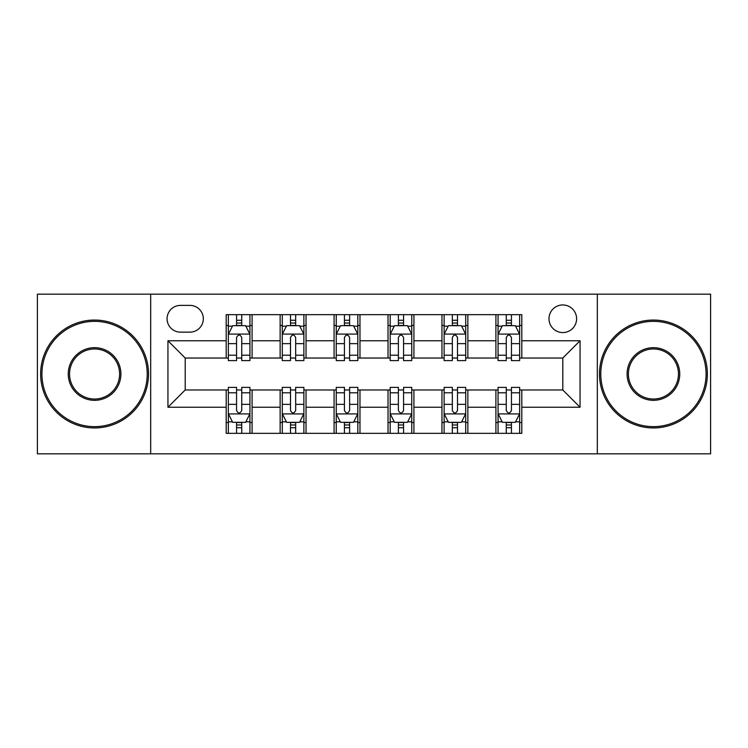 <?xml version="1.0" encoding="UTF-8"?>
<svg xmlns="http://www.w3.org/2000/svg" width="748" height="748" viewBox="0 0 748 748"><rect width="100%" height="100%" fill="white"/><g stroke="black" fill="none" stroke-linecap="round" stroke-linejoin="round"><path stroke-width="1.12" d="M562.795 304.95A13.81 13.81 0 0 0 548.985 318.76A13.81 13.81 0 0 0 562.795 332.57A13.81 13.81 0 0 0 576.605 318.76A13.81 13.81 0 0 0 562.795 304.95M597.325 453.83L710.6 453.83L710.6 294.17L597.325 294.17L597.325 453.83L150.675 453.83L150.675 294.17L37.4 294.17L37.4 453.83L150.675 453.83M180.455 332.14L189.945 332.14A13.38 13.38 0 0 0 203.325 318.76A13.38 13.38 0 0 0 189.945 305.39L180.455 305.39A13.38 13.38 0 0 0 167.075 318.76A13.38 13.38 0 0 0 180.455 332.14M597.325 294.17L150.675 294.17M226.195 407.23L167.945 407.23L167.945 340.77L226.195 340.77L226.195 358.03L185.205 358.03L185.205 389.97L226.195 389.97L226.195 433.335L521.805 433.335L521.805 389.97L562.795 389.97L562.795 358.03L521.805 358.03L521.805 340.77L580.055 340.77L580.055 407.23L521.805 407.23M521.805 340.77L521.805 314.665L226.195 314.665L226.195 340.77M495.905 314.665L495.905 358.03L498.065 358.03M506.265 358.03L511.445 358.03M519.645 358.03L521.805 358.03M495.905 358.03L465.705 358.03M441.965 314.665L441.965 358.03L444.125 358.03M452.325 358.03L457.505 358.03M441.965 358.03L411.755 358.03M388.025 314.665L388.025 358.03L390.185 358.03M398.385 358.03L403.565 358.03M388.025 358.03L357.815 358.03M334.085 314.665L334.085 358.03L336.245 358.03M344.435 358.03L349.615 358.03M334.085 358.03L303.875 358.03M280.145 314.665L280.145 358.03L282.295 358.03M290.495 358.03L295.675 358.03M280.145 358.03L249.935 358.03M226.195 358.03L228.355 358.03M236.555 358.03L241.735 358.03M226.195 389.97L228.355 389.97M236.555 389.97L241.735 389.97M249.935 389.97L252.095 389.97L252.095 433.335M282.295 389.97L252.095 389.97M290.495 389.97L295.675 389.97M303.875 389.97L306.035 389.97L306.035 433.335M336.245 389.97L306.035 389.97M344.435 389.97L349.615 389.97M357.815 389.97L359.975 389.97L359.975 433.335M390.185 389.97L359.975 389.97M398.385 389.97L403.565 389.97M411.755 389.97L413.915 389.97L413.915 433.335M444.125 389.97L413.915 389.97M452.325 389.97L457.505 389.97M465.705 389.97L467.855 389.97L467.855 433.335M498.065 389.97L467.855 389.97M506.265 389.97L511.445 389.97M519.645 389.97L521.805 389.97M252.095 314.665L252.095 358.03M226.195 325.455L228.355 325.455M236.555 325.455L241.735 325.455M249.935 325.455L252.095 325.455M226.195 422.545L228.355 422.545M236.555 422.545L241.735 422.545M249.935 422.545L252.095 422.545M280.145 389.97L280.145 433.335M306.035 314.665L306.035 358.03M280.145 325.455L282.295 325.455M290.495 325.455L295.675 325.455M303.875 325.455L306.035 325.455M280.145 422.545L282.295 422.545M290.495 422.545L295.675 422.545M303.875 422.545L306.035 422.545M334.085 389.97L334.085 433.335M334.085 422.545L336.245 422.545M344.435 422.545L349.615 422.545M357.815 422.545L359.975 422.545M359.975 314.665L359.975 358.03M334.085 325.455L336.245 325.455M344.435 325.455L349.615 325.455M357.815 325.455L359.975 325.455M388.025 389.97L388.025 433.335M388.025 422.545L390.185 422.545M398.385 422.545L403.565 422.545M411.755 422.545L413.915 422.545M413.915 314.665L413.915 358.03M388.025 325.455L390.185 325.455M398.385 325.455L403.565 325.455M411.755 325.455L413.915 325.455M441.965 389.97L441.965 433.335M441.965 422.545L444.125 422.545M452.325 422.545L457.505 422.545M465.705 422.545L467.855 422.545M467.855 314.665L467.855 358.03M441.965 325.455L444.125 325.455M452.325 325.455L457.505 325.455M465.705 325.455L467.855 325.455M495.905 389.97L495.905 433.335M495.905 422.545L498.065 422.545M506.265 422.545L511.445 422.545M519.645 422.545L521.805 422.545M495.905 325.455L498.065 325.455M506.265 325.455L511.445 325.455M519.645 325.455L521.805 325.455M185.205 358.03L167.945 340.77M185.205 389.97L167.945 407.23M580.055 340.77L562.795 358.03M580.055 407.23L562.795 389.97M241.735 320.275L236.555 320.275M249.935 355.216L241.735 355.216L241.735 360.62L249.935 360.62L249.935 334.3L245.615 325.67L232.675 325.67L228.355 334.3L228.355 360.62L236.555 360.62L236.555 355.216L228.355 355.216M228.355 334.3L228.355 314.665M249.935 334.3L249.935 314.665M236.555 325.67L236.555 314.665M241.735 314.665L241.735 325.67M241.735 355.216L241.735 337.535C240.005 334.206 238.285 334.206 236.555 337.535L236.555 355.216M236.555 427.725L241.735 427.725M228.355 392.784L236.555 392.784L236.555 387.38L228.355 387.38L228.355 413.7L232.675 422.33L245.615 422.33L249.935 413.7L249.935 387.38L241.735 387.38L241.735 392.784L249.935 392.784M249.935 413.7L249.935 433.335M228.355 413.7L228.355 433.335M241.735 422.33L241.735 433.335M236.555 433.335L236.555 422.33M236.555 392.784L236.555 410.465C238.275 413.794 240.005 413.794 241.735 410.465L241.735 392.784M295.675 320.275L290.495 320.275M303.875 355.216L295.675 355.216L295.675 360.62L303.875 360.62L303.875 334.3L299.555 325.67L286.615 325.67L282.295 334.3L282.295 360.62L290.495 360.62L290.495 355.216L282.295 355.216M282.295 334.3L282.295 314.665M303.875 334.3L303.875 314.665M290.495 325.67L290.495 314.665M295.675 314.665L295.675 325.67M295.675 355.216L295.675 337.535C293.955 334.206 292.225 334.206 290.495 337.535L290.495 355.216M349.615 320.275L344.435 320.275M357.815 355.216L349.615 355.216L349.615 360.62L357.815 360.62L357.815 334.3L353.505 325.67L340.555 325.67L336.245 334.3L336.245 360.62L344.435 360.62L344.435 355.216L336.245 355.216M336.245 334.3L336.245 314.665M357.815 334.3L357.815 314.665M344.435 325.67L344.435 314.665M349.615 314.665L349.615 325.67M349.615 355.216L349.615 337.535C347.895 334.206 346.165 334.206 344.435 337.535L344.435 355.216M403.565 320.275L398.385 320.275M411.755 355.216L403.565 355.216L403.565 360.62L411.755 360.62L411.755 334.3L407.445 325.67L394.495 325.67L390.185 334.3L390.185 360.62L398.385 360.62L398.385 355.216L390.185 355.216M390.185 334.3L390.185 314.665M411.755 334.3L411.755 314.665M398.385 325.67L398.385 314.665M403.565 314.665L403.565 325.67M403.565 355.216L403.565 337.535C401.835 334.206 400.115 334.206 398.385 337.535L398.385 355.216M290.495 427.725L295.675 427.725M282.295 392.784L290.495 392.784L290.495 387.38L282.295 387.38L282.295 413.7L286.615 422.33L299.555 422.33L303.875 413.7L303.875 387.38L295.675 387.38L295.675 392.784L303.875 392.784M303.875 413.7L303.875 433.335M282.295 413.7L282.295 433.335M295.675 422.33L295.675 433.335M290.495 433.335L290.495 422.33M290.495 392.784L290.495 410.465C292.225 413.794 293.945 413.794 295.675 410.465L295.675 392.784M344.435 427.725L349.615 427.725M336.245 392.784L344.435 392.784L344.435 387.38L336.245 387.38L336.245 413.7L340.555 422.33L353.505 422.33L357.815 413.7L357.815 387.38L349.615 387.38L349.615 392.784L357.815 392.784M357.815 413.7L357.815 433.335M336.245 413.7L336.245 433.335M349.615 422.33L349.615 433.335M344.435 433.335L344.435 422.33M344.435 392.784L344.435 410.465C346.165 413.794 347.885 413.794 349.615 410.465L349.615 392.784M398.385 427.725L403.565 427.725M390.185 392.784L398.385 392.784L398.385 387.38L390.185 387.38L390.185 413.7L394.495 422.33L407.445 422.33L411.755 413.7L411.755 387.38L403.565 387.38L403.565 392.784L411.755 392.784M411.755 413.7L411.755 433.335M390.185 413.7L390.185 433.335M403.565 422.33L403.565 433.335M398.385 433.335L398.385 422.33M398.385 392.784L398.385 410.465C400.105 413.794 401.835 413.794 403.565 410.465L403.565 392.784M457.505 320.275L452.325 320.275M465.705 355.216L457.505 355.216L457.505 360.62L465.705 360.62L465.705 334.3L461.385 325.67L448.445 325.67L444.125 334.3L444.125 360.62L452.325 360.62L452.325 355.216L444.125 355.216M444.125 334.3L444.125 314.665M465.705 334.3L465.705 314.665M452.325 325.67L452.325 314.665M457.505 314.665L457.505 325.67M457.505 355.216L457.505 337.535C455.775 334.206 454.055 334.206 452.325 337.535L452.325 355.216M452.325 427.725L457.505 427.725M444.125 392.784L452.325 392.784L452.325 387.38L444.125 387.38L444.125 413.7L448.445 422.33L461.385 422.33L465.705 413.7L465.705 387.38L457.505 387.38L457.505 392.784L465.705 392.784M465.705 413.7L465.705 433.335M444.125 413.7L444.125 433.335M457.505 422.33L457.505 433.335M452.325 433.335L452.325 422.33M452.325 392.784L452.325 410.465C454.045 413.794 455.775 413.794 457.505 410.465L457.505 392.784M94.575 321.35A52.65 52.65 0 0 0 41.935 374A52.65 52.65 0 0 0 94.575 426.65A52.65 52.65 0 0 0 147.225 374A52.65 52.65 0 0 0 94.575 321.35M94.575 427.94A53.94 53.94 0 0 1 40.635 374A53.94 53.94 0 0 1 94.575 320.06A53.94 53.94 0 0 1 148.525 374A53.94 53.94 0 0 1 94.575 427.94M94.575 347.68A26.32 26.32 0 0 1 120.905 374A26.32 26.32 0 0 1 94.575 400.32A26.32 26.32 0 0 1 68.255 374A26.32 26.32 0 0 1 94.575 347.68M94.575 399.03A25.03 25.03 0 0 0 119.605 374A25.03 25.03 0 0 0 94.575 348.97A25.03 25.03 0 0 0 69.545 374A25.03 25.03 0 0 0 94.575 399.03M653.425 321.35A52.65 52.65 0 0 0 600.775 374A52.65 52.65 0 0 0 653.425 426.65A52.65 52.65 0 0 0 706.065 374A52.65 52.65 0 0 0 653.425 321.35M653.425 427.94A53.94 53.94 0 0 1 599.475 374A53.94 53.94 0 0 1 653.425 320.06A53.94 53.94 0 0 1 707.365 374A53.94 53.94 0 0 1 653.425 427.94M653.425 347.68A26.32 26.32 0 0 1 679.745 374A26.32 26.32 0 0 1 653.425 400.32A26.32 26.32 0 0 1 627.095 374A26.32 26.32 0 0 1 653.425 347.68M653.425 399.03A25.03 25.03 0 0 0 678.455 374A25.03 25.03 0 0 0 653.425 348.97A25.03 25.03 0 0 0 628.395 374A25.03 25.03 0 0 0 653.425 399.03M511.445 320.275L506.265 320.275M519.645 355.216L511.445 355.216L511.445 360.62L519.645 360.62L519.645 334.3L515.325 325.67L502.385 325.67L498.065 334.3L498.065 360.62L506.265 360.62L506.265 355.216L498.065 355.216M498.065 334.3L498.065 314.665M519.645 334.3L519.645 314.665M506.265 325.67L506.265 314.665M511.445 314.665L511.445 325.67M511.445 355.216L511.445 337.535C509.725 334.206 507.995 334.206 506.265 337.535L506.265 355.216M506.265 427.725L511.445 427.725M498.065 392.784L506.265 392.784L506.265 387.38L498.065 387.38L498.065 413.7L502.385 422.33L515.325 422.33L519.645 413.7L519.645 387.38L511.445 387.38L511.445 392.784L519.645 392.784M519.645 413.7L519.645 433.335M498.065 413.7L498.065 433.335M511.445 422.33L511.445 433.335M506.265 433.335L506.265 422.33M506.265 392.784L506.265 410.465C507.995 413.794 509.715 413.794 511.445 410.465L511.445 392.784M280.145 407.23L252.095 407.23M280.145 340.77L252.095 340.77M334.085 340.77L306.035 340.77M334.085 407.23L306.035 407.23M388.025 340.77L359.975 340.77M388.025 407.23L359.975 407.23M441.965 340.77L413.915 340.77M441.965 407.23L413.915 407.23M495.905 340.77L467.855 340.77M495.905 407.23L467.855 407.23M249.823 334.085L228.467 334.085M228.355 326.184L232.413 326.184M245.877 326.184L249.935 326.184M236.555 343.641L228.355 343.641M249.935 343.641L241.735 343.641M241.735 323.024L236.555 323.024M228.467 413.915L249.823 413.915M249.935 421.816L245.877 421.816M232.413 421.816L228.355 421.816M241.735 404.359L249.935 404.359M228.355 404.359L236.555 404.359M236.555 424.976L241.735 424.976M303.763 334.085L282.407 334.085M282.295 326.184L286.353 326.184M299.817 326.184L303.875 326.184M290.495 343.641L282.295 343.641M303.875 343.641L295.675 343.641M295.675 323.024L290.495 323.024M357.712 334.085L336.348 334.085M336.245 326.184L340.293 326.184M353.757 326.184L357.815 326.184M344.435 343.641L336.245 343.641M357.815 343.641L349.615 343.641M349.615 323.024L344.435 323.024M411.652 334.085L390.288 334.085M390.185 326.184L394.243 326.184M407.707 326.184L411.755 326.184M398.385 343.641L390.185 343.641M411.755 343.641L403.565 343.641M403.565 323.024L398.385 323.024M282.407 413.915L303.763 413.915M303.875 421.816L299.817 421.816M286.353 421.816L282.295 421.816M295.675 404.359L303.875 404.359M282.295 404.359L290.495 404.359M290.495 424.976L295.675 424.976M336.348 413.915L357.712 413.915M357.815 421.816L353.757 421.816M340.293 421.816L336.245 421.816M349.615 404.359L357.815 404.359M336.245 404.359L344.435 404.359M344.435 424.976L349.615 424.976M390.288 413.915L411.652 413.915M411.755 421.816L407.707 421.816M394.243 421.816L390.185 421.816M403.565 404.359L411.755 404.359M390.185 404.359L398.385 404.359M398.385 424.976L403.565 424.976M465.593 334.085L444.237 334.085M444.125 326.184L448.183 326.184M461.647 326.184L465.705 326.184M452.325 343.641L444.125 343.641M465.705 343.641L457.505 343.641M457.505 323.024L452.325 323.024M444.237 413.915L465.593 413.915M465.705 421.816L461.647 421.816M448.183 421.816L444.125 421.816M457.505 404.359L465.705 404.359M444.125 404.359L452.325 404.359M452.325 424.976L457.505 424.976M519.533 334.085L498.177 334.085M498.065 326.184L502.123 326.184M515.587 326.184L519.645 326.184M506.265 343.641L498.065 343.641M519.645 343.641L511.445 343.641M511.445 323.024L506.265 323.024M498.177 413.915L519.533 413.915M519.645 421.816L515.587 421.816M502.123 421.816L498.065 421.816M511.445 404.359L519.645 404.359M498.065 404.359L506.265 404.359M506.265 424.976L511.445 424.976"/></g></svg>
